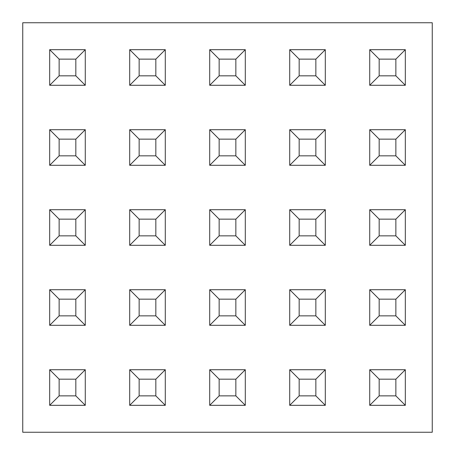 <?xml version="1.0" encoding="UTF-8"?>
<svg xmlns="http://www.w3.org/2000/svg" width="455" height="455" viewBox="0 0 455 455"><rect width="100%" height="100%" fill="white"/><g stroke="black" fill="none" stroke-linecap="round" stroke-linejoin="round"><path stroke-width="0.68" d="M22.75 22.75L22.75 432.25L432.25 432.25L432.25 22.75L22.75 22.75M369.722 85.278L369.722 49.68L405.32 49.68L405.32 85.278L369.722 85.278L379.174 75.826L395.867 75.826L395.867 59.133L379.174 59.133L379.174 75.826M405.32 49.68L395.867 59.133M379.174 59.133L369.722 49.68M405.32 85.278L395.867 75.826M369.722 165.29L369.722 129.692L405.32 129.692L405.32 165.29L369.722 165.29L379.174 155.838L395.867 155.838L395.867 139.145L379.174 139.145L379.174 155.838M369.722 245.296L369.722 209.704L405.32 209.704L405.32 245.296L369.722 245.296L379.174 235.849L395.867 235.849L395.867 219.151L379.174 219.151L379.174 235.849M369.722 325.308L369.722 289.71L405.32 289.71L405.32 325.308L369.722 325.308L379.174 315.855L395.867 315.855L395.867 299.162L379.174 299.162L379.174 315.855M369.722 405.32L369.722 369.722L405.32 369.722L405.32 405.32L369.722 405.32L379.174 395.867L395.867 395.867L395.867 379.174L379.174 379.174L379.174 395.867M289.71 85.278L289.71 49.68L325.308 49.68L325.308 85.278L289.71 85.278L299.162 75.826L315.855 75.826L315.855 59.133L299.162 59.133L299.162 75.826M289.71 165.29L289.71 129.692L325.308 129.692L325.308 165.29L289.71 165.29L299.162 155.838L315.855 155.838L315.855 139.145L299.162 139.145L299.162 155.838M289.71 245.296L289.71 209.704L325.308 209.704L325.308 245.296L289.71 245.296L299.162 235.849L315.855 235.849L315.855 219.151L299.162 219.151L299.162 235.849M289.71 325.308L289.71 289.71L325.308 289.71L325.308 325.308L289.71 325.308L299.162 315.855L315.855 315.855L315.855 299.162L299.162 299.162L299.162 315.855M289.71 405.32L289.71 369.722L325.308 369.722L325.308 405.32L289.71 405.32L299.162 395.867L315.855 395.867L315.855 379.174L299.162 379.174L299.162 395.867M209.704 85.278L209.704 49.68L245.296 49.68L245.296 85.278L209.704 85.278L219.151 75.826L235.849 75.826L235.849 59.133L219.151 59.133L219.151 75.826M209.704 165.29L209.704 129.692L245.296 129.692L245.296 165.29L209.704 165.29L219.151 155.838L235.849 155.838L235.849 139.145L219.151 139.145L219.151 155.838M209.704 245.296L209.704 209.704L245.296 209.704L245.296 245.296L209.704 245.296L219.151 235.849L235.849 235.849L235.849 219.151L219.151 219.151L219.151 235.849M209.704 325.308L209.704 289.71L245.296 289.71L245.296 325.308L209.704 325.308L219.151 315.855L235.849 315.855L235.849 299.162L219.151 299.162L219.151 315.855M209.704 405.32L209.704 369.722L245.296 369.722L245.296 405.32L209.704 405.32L219.151 395.867L235.849 395.867L235.849 379.174L219.151 379.174L219.151 395.867M129.692 85.278L129.692 49.68L165.29 49.68L165.29 85.278L129.692 85.278L139.145 75.826L155.838 75.826L155.838 59.133L139.145 59.133L139.145 75.826M129.692 165.29L129.692 129.692L165.29 129.692L165.29 165.29L129.692 165.29L139.145 155.838L155.838 155.838L155.838 139.145L139.145 139.145L139.145 155.838M129.692 245.296L129.692 209.704L165.29 209.704L165.29 245.296L129.692 245.296L139.145 235.849L155.838 235.849L155.838 219.151L139.145 219.151L139.145 235.849M129.692 325.308L129.692 289.71L165.29 289.71L165.29 325.308L129.692 325.308L139.145 315.855L155.838 315.855L155.838 299.162L139.145 299.162L139.145 315.855M129.692 405.32L129.692 369.722L165.29 369.722L165.29 405.32L129.692 405.32L139.145 395.867L155.838 395.867L155.838 379.174L139.145 379.174L139.145 395.867M49.68 85.278L49.68 49.68L85.278 49.68L85.278 85.278L49.68 85.278L59.133 75.826L75.826 75.826L75.826 59.133L59.133 59.133L59.133 75.826M49.68 165.29L49.68 129.692L85.278 129.692L85.278 165.29L49.68 165.29L59.133 155.838L75.826 155.838L75.826 139.145L59.133 139.145L59.133 155.838M49.68 245.296L49.68 209.704L85.278 209.704L85.278 245.296L49.68 245.296L59.133 235.849L75.826 235.849L75.826 219.151L59.133 219.151L59.133 235.849M49.68 325.308L49.68 289.71L85.278 289.71L85.278 325.308L49.68 325.308L59.133 315.855L75.826 315.855L75.826 299.162L59.133 299.162L59.133 315.855M49.68 405.32L49.68 369.722L85.278 369.722L85.278 405.32L49.68 405.32L59.133 395.867L75.826 395.867L75.826 379.174L59.133 379.174L59.133 395.867M405.32 129.692L395.867 139.145M379.174 139.145L369.722 129.692M405.32 165.29L395.867 155.838M405.32 209.704L395.867 219.151M379.174 219.151L369.722 209.704M405.32 245.296L395.867 235.849M405.32 289.71L395.867 299.162M379.174 299.162L369.722 289.71M405.32 325.308L395.867 315.855M405.32 369.722L395.867 379.174M379.174 379.174L369.722 369.722M405.32 405.32L395.867 395.867M325.308 49.68L315.855 59.133M299.162 59.133L289.71 49.68M325.308 85.278L315.855 75.826M325.308 129.692L315.855 139.145M299.162 139.145L289.71 129.692M325.308 165.29L315.855 155.838M325.308 209.704L315.855 219.151M299.162 219.151L289.71 209.704M325.308 245.296L315.855 235.849M325.308 289.71L315.855 299.162M299.162 299.162L289.71 289.71M325.308 325.308L315.855 315.855M325.308 369.722L315.855 379.174M299.162 379.174L289.71 369.722M325.308 405.32L315.855 395.867M245.296 49.68L235.849 59.133M219.151 59.133L209.704 49.68M245.296 85.278L235.849 75.826M245.296 129.692L235.849 139.145M219.151 139.145L209.704 129.692M245.296 165.29L235.849 155.838M245.296 209.704L235.849 219.151M219.151 219.151L209.704 209.704M245.296 245.296L235.849 235.849M245.296 289.71L235.849 299.162M219.151 299.162L209.704 289.71M245.296 325.308L235.849 315.855M245.296 369.722L235.849 379.174M219.151 379.174L209.704 369.722M245.296 405.32L235.849 395.867M165.29 49.68L155.838 59.133M139.145 59.133L129.692 49.68M165.29 85.278L155.838 75.826M165.29 129.692L155.838 139.145M139.145 139.145L129.692 129.692M165.29 165.29L155.838 155.838M165.29 209.704L155.838 219.151M139.145 219.151L129.692 209.704M165.29 245.296L155.838 235.849M165.29 289.71L155.838 299.162M139.145 299.162L129.692 289.71M165.29 325.308L155.838 315.855M165.29 369.722L155.838 379.174M139.145 379.174L129.692 369.722M165.29 405.32L155.838 395.867M85.278 49.68L75.826 59.133M59.133 59.133L49.68 49.68M85.278 85.278L75.826 75.826M85.278 129.692L75.826 139.145M59.133 139.145L49.68 129.692M85.278 165.29L75.826 155.838M85.278 209.704L75.826 219.151M59.133 219.151L49.68 209.704M85.278 245.296L75.826 235.849M85.278 289.71L75.826 299.162M59.133 299.162L49.68 289.71M85.278 325.308L75.826 315.855M85.278 369.722L75.826 379.174M59.133 379.174L49.68 369.722M85.278 405.32L75.826 395.867"/></g></svg>
